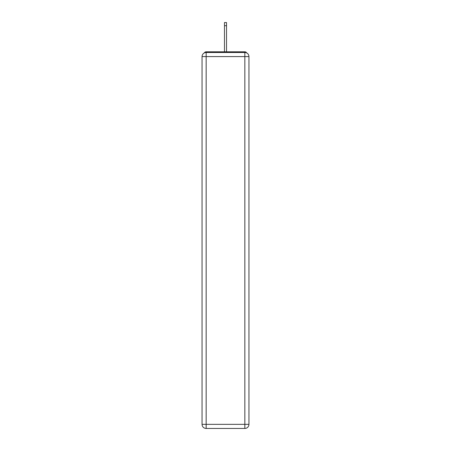 <?xml version="1.0" encoding="UTF-8"?>
<svg xmlns="http://www.w3.org/2000/svg" width="451" height="451" viewBox="0 0 451 451"><rect width="100%" height="100%" fill="white"/><g stroke="black" fill="none" stroke-linecap="round" stroke-linejoin="round"><path stroke-width="0.68" d="M248.946 56.589A4.104 4.104 0 0 0 244.842 52.491A4.104 4.104 0 0 1 248.946 56.589L248.946 424.346L244.842 424.346L244.842 428.45L206.158 428.45A4.104 4.104 0 0 1 202.054 424.346L202.054 56.589A4.104 4.104 0 0 1 206.158 52.491L244.842 52.491L244.842 56.589L206.158 56.589L206.158 424.346L244.842 424.346L244.842 56.589L248.946 56.589L248.907 56.042M202.054 56.589L206.158 56.589L206.158 52.491A4.104 4.104 0 0 0 202.054 56.589L202.093 56.042M246.669 52.919A2.052 2.052 0 0 0 244.842 51.809L206.158 51.809A2.052 2.052 0 0 0 204.331 52.919M244.842 51.809L236.166 51.809M214.834 51.809L206.158 51.809M244.842 428.45A4.104 4.104 0 0 0 248.946 424.346A4.104 4.104 0 0 1 244.842 428.45M226.526 25.696L224.474 25.696L224.474 22.55L226.526 22.55L226.526 51.809M224.474 25.696L224.474 51.809M206.158 428.45L206.158 424.346L202.054 424.346A4.104 4.104 0 0 0 206.158 428.45"/></g></svg>
